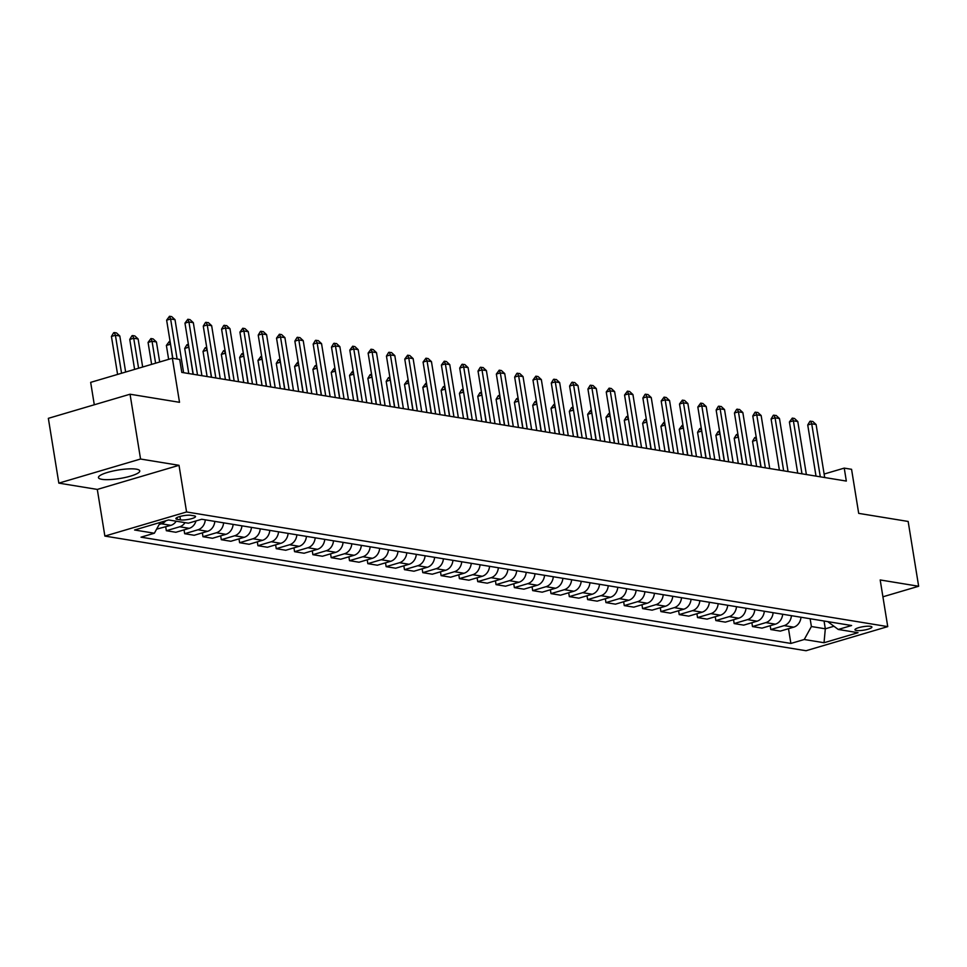 <?xml version="1.0" encoding="UTF-8"?>
<svg xmlns="http://www.w3.org/2000/svg" width="967" height="967" viewBox="0 0 967 967"><rect width="100%" height="100%" fill="white"/><g stroke="black" fill="none" stroke-linecap="round" stroke-linejoin="round"><path stroke-width="1.45" d="M136.335 469.164A20.923 4.315 170.8 0 0 112.813 471.062A20.923 4.315 170.8 0 0 98.453 477.601A20.923 4.315 170.8 0 0 101.886 479.33A20.923 4.315 170.8 0 0 125.408 477.432A20.923 4.315 170.8 0 0 139.768 470.905A20.923 4.315 170.8 0 0 136.335 469.164M870.493 626.326A8.582 1.765 170.8 0 0 860.848 627.112A8.582 1.765 170.8 0 0 854.961 629.783A8.582 1.765 170.8 0 0 856.363 630.496A8.582 1.765 170.8 0 0 866.021 629.722A8.582 1.765 170.8 0 0 871.908 627.039A8.582 1.765 170.8 0 0 870.493 626.326M104.871 536.081L806.031 650.731L887.742 626.616L186.571 511.966L104.871 536.081L97.304 489.423L179.016 465.308L140.553 459.023L58.842 483.137L97.304 489.423M58.842 483.137L48.35 418.336L130.049 394.222L179.511 402.308L172.368 358.249L90.668 382.364L94.295 404.774M882.907 596.796L918.65 586.256L908.158 521.455L858.696 513.368L851.564 469.309L844.239 468.113L824.126 474.048M140.553 459.023L130.049 394.222M172.368 358.249L179.705 359.446L181.796 372.404L846.33 481.07L844.239 468.113M177.251 519.352L180.478 519.883A8.316 1.716 170.8 0 0 189.822 519.122A8.316 1.716 170.8 0 0 195.527 516.523A8.316 1.716 170.8 0 0 194.162 515.834L190.934 515.314A8.316 1.716 170.8 0 0 181.591 516.064A8.316 1.716 170.8 0 0 175.885 518.663A8.316 1.716 170.8 0 0 177.251 519.352L176.961 517.575M160.329 522.398L154.357 533.228L141.001 537.168L790.885 643.442L788.492 628.707M154.357 533.228L134.582 530.001L168.584 519.956L188.36 523.195L201.728 519.255L851.613 625.516L838.244 629.457L858.031 632.696L824.029 642.729L804.242 639.501L790.885 643.442M179.016 465.308L186.571 511.966M918.65 586.256L880.188 579.958L887.742 626.616M838.244 629.457L827.728 621.612M824.053 621.007L825.31 628.804L833.917 626.265M810.128 618.735L811.398 626.519L825.31 628.804L824.029 642.729M165.865 520.766A10.734 8.945 99.3 0 1 161.392 523.788L159.217 524.428M800.942 617.333A7.107 5.923 -80.7 0 0 800.99 617.236A10.734 8.945 99.3 0 1 793.689 627.172L780.321 631.113L770.808 629.553L770.179 625.709M782.629 614.347A7.107 5.923 -80.7 0 0 782.678 614.25A10.734 8.945 99.3 0 1 775.365 624.174L762.008 628.127L752.483 626.568L751.867 622.712M764.317 611.241A10.734 8.945 99.3 0 1 757.052 621.189L743.696 625.129L734.171 623.57L733.542 619.726M746.004 608.255A10.734 8.945 99.3 0 1 738.74 618.191L725.371 622.132L715.846 620.572L715.229 616.728M727.692 605.257A10.734 8.945 99.3 0 1 720.415 615.193L707.058 619.134L697.533 617.575L696.917 613.731M709.367 602.26A10.734 8.945 99.3 0 1 702.102 612.196L688.746 616.136L679.221 614.589L678.592 610.733M691.054 599.262A10.734 8.945 99.3 0 1 683.79 609.198L670.421 613.151L660.896 611.591L660.28 607.735M672.742 596.264A10.734 8.945 99.3 0 1 665.465 606.212L652.109 610.153L642.584 608.594L641.955 604.75M654.417 593.279A10.734 8.945 99.3 0 1 647.153 603.215L633.796 607.155L624.271 605.596L623.642 601.752M636.105 590.281A10.734 8.945 99.3 0 1 628.84 600.217L615.471 604.157L605.946 602.598L605.33 598.754M617.78 587.283A10.734 8.945 99.3 0 1 610.515 597.219L597.159 601.16L587.634 599.613L587.005 595.757M599.455 584.394A7.107 5.923 -80.7 0 0 599.504 584.298A10.734 8.945 99.3 0 1 592.203 594.234L578.846 598.174L569.321 596.615L568.693 592.759M581.143 581.397A7.107 5.923 -80.7 0 0 581.191 581.3A10.734 8.945 99.3 0 1 573.878 591.236L560.522 595.176L550.997 593.617L550.38 589.773M562.83 578.399A7.107 5.923 -80.7 0 0 562.867 578.302A10.734 8.945 99.3 0 1 555.566 588.238L542.209 592.179L532.684 590.619L532.055 586.776M544.506 575.401A7.107 5.923 -80.7 0 0 544.554 575.305A10.734 8.945 99.3 0 1 537.253 585.24L523.884 589.181L514.371 587.622L513.743 583.778M526.205 572.307A10.734 8.945 99.3 0 1 518.928 582.243L505.572 586.195L496.047 584.636L495.43 580.78M507.88 569.309A10.734 8.945 99.3 0 1 500.616 579.257L487.259 583.198L477.734 581.638L477.106 577.795M489.568 566.324A10.734 8.945 99.3 0 1 482.303 576.259L468.935 580.2L459.41 578.641L458.793 574.797M471.255 563.326A10.734 8.945 99.3 0 1 463.979 573.262L450.622 577.202L441.097 575.643L440.481 571.799M452.931 560.328A10.734 8.945 99.3 0 1 445.666 570.264L432.309 574.205L422.784 572.657L422.156 568.801M434.618 557.33A10.734 8.945 99.3 0 1 427.354 567.266L413.985 571.219L404.46 569.66L403.843 565.804M416.306 554.333A10.734 8.945 99.3 0 1 409.029 564.281L395.672 568.221L386.147 566.662L385.519 562.818M397.981 551.347A10.734 8.945 99.3 0 1 390.716 561.283L377.36 565.224L367.835 563.664L367.206 559.82M379.668 548.349A10.734 8.945 99.3 0 1 372.404 558.285L359.035 562.226L349.51 560.667L348.894 556.823M361.344 545.352A10.734 8.945 99.3 0 1 354.079 555.288L340.722 559.228L331.197 557.681L330.569 553.825M343.019 542.463A7.107 5.923 -80.7 0 0 343.067 542.366A10.734 8.945 99.3 0 1 335.767 552.302L322.41 556.243L312.885 554.683L312.256 550.827M324.707 539.465A7.107 5.923 -80.7 0 0 324.755 539.368A10.734 8.945 99.3 0 1 317.442 549.304L304.085 553.245L294.56 551.686L293.944 547.842M306.394 536.467A7.107 5.923 -80.7 0 0 306.43 536.371A10.734 8.945 99.3 0 1 299.129 546.307L285.773 550.247L276.248 548.688L275.619 544.844M288.069 533.47A7.107 5.923 -80.7 0 0 288.118 533.373A10.734 8.945 99.3 0 1 280.817 543.309L267.448 547.249L257.935 545.702L257.307 541.846M269.757 530.484A7.107 5.923 -80.7 0 0 269.805 530.387A10.734 8.945 99.3 0 1 262.492 540.311L249.135 544.264L239.611 542.705L238.994 538.849M251.444 527.378A10.734 8.945 99.3 0 1 244.18 537.326L230.823 541.266L221.298 539.707L220.669 535.863M233.132 524.392A10.734 8.945 99.3 0 1 225.867 534.328L212.498 538.268L202.973 536.709L202.357 532.865M214.819 521.394A10.734 8.945 99.3 0 1 207.542 531.33L194.186 535.271L184.661 533.711L184.044 529.868M196.023 520.935A10.734 8.945 99.3 0 1 189.23 528.333L175.873 532.273L166.348 530.726L165.72 526.87M176.212 521.213A10.734 8.945 99.3 0 1 170.917 525.335L156.618 529.13M185.011 522.651A10.734 8.945 99.3 0 1 179.705 526.773L166.348 530.726M205.294 519.835A10.734 8.945 99.3 0 1 198.017 529.771L184.661 533.711M223.607 522.833A10.734 8.945 99.3 0 1 216.342 532.769L202.973 536.709M241.919 525.83A10.734 8.945 99.3 0 1 234.655 535.766L221.298 539.707M260.244 528.816A10.734 8.945 99.3 0 1 252.967 538.764L239.611 542.705M278.556 531.814A10.734 8.945 99.3 0 1 271.292 541.75L257.935 545.702M296.869 534.811A10.734 8.945 99.3 0 1 289.604 544.747L276.248 548.688M315.194 537.809A10.734 8.945 99.3 0 1 307.917 547.745L294.56 551.686M333.506 540.795A10.734 8.945 99.3 0 1 326.242 550.743L312.885 554.683M351.819 543.792A10.734 8.945 99.3 0 1 344.554 553.728L331.197 557.681M370.143 546.79A10.734 8.945 99.3 0 1 362.879 556.726L349.51 560.667M388.456 549.788A10.734 8.945 99.3 0 1 381.191 559.724L367.835 563.664M406.781 552.786A10.734 8.945 99.3 0 1 399.504 562.721L386.147 566.662M425.093 555.771A10.734 8.945 99.3 0 1 417.829 565.719L404.46 569.66M443.406 558.769A10.734 8.945 99.3 0 1 436.141 568.705L422.784 572.657M461.73 561.767A10.734 8.945 99.3 0 1 454.454 571.702L441.097 575.643M480.043 564.764A10.734 8.945 99.3 0 1 472.778 574.7L459.41 578.641M498.356 567.762A10.734 8.945 99.3 0 1 491.091 577.698L477.734 581.638M516.68 570.748A10.734 8.945 99.3 0 1 509.404 580.696L496.047 584.636M534.993 573.745A10.734 8.945 99.3 0 1 527.728 583.681L514.371 587.622M553.305 576.743A10.734 8.945 99.3 0 1 546.041 586.679L532.684 590.619M571.63 579.741A10.734 8.945 99.3 0 1 564.353 589.677L550.997 593.617M589.943 582.726A10.734 8.945 99.3 0 1 582.678 592.674L569.321 596.615M608.255 585.724A10.734 8.945 99.3 0 1 600.99 595.66L587.634 599.613M626.58 588.722A10.734 8.945 99.3 0 1 619.315 598.658L605.946 602.598M644.892 591.719A10.734 8.945 99.3 0 1 637.628 601.655L624.271 605.596M663.217 594.717A10.734 8.945 99.3 0 1 655.94 604.653L642.584 608.594M681.53 597.703A10.734 8.945 99.3 0 1 674.265 607.651L660.896 611.591M699.842 600.7A10.734 8.945 99.3 0 1 692.577 610.636L679.221 614.589M718.167 603.698A10.734 8.945 99.3 0 1 710.89 613.634L697.533 617.575M736.479 606.696A10.734 8.945 99.3 0 1 729.215 616.632L715.846 620.572M754.792 609.693A10.734 8.945 99.3 0 1 747.527 619.629L734.171 623.57M773.116 612.679A10.734 8.945 99.3 0 1 765.84 622.615L752.483 626.568M791.429 615.677A10.734 8.945 99.3 0 1 784.164 625.613L770.808 629.553M804.242 639.501L811.398 626.519M177.106 359.023L170.615 318.977L166.638 320.15L169.515 316.269L171.715 316.632L175.015 319.69L183.597 372.706M172.827 358.322L166.638 320.15M175.015 319.69L170.615 318.977L169.515 316.269M125.65 372.041L119.811 335.984L115.411 335.271L121.564 373.25M111.435 336.443L113.647 332.757L114.311 332.563L115.411 335.271L111.435 336.443L117.587 374.422M114.311 332.563L116.511 332.926L119.811 335.984M197.522 374.978L188.94 321.963L184.963 323.135L187.828 319.267L190.028 319.63L193.327 322.688L201.922 375.692M193.243 374.277L184.963 323.135M193.327 322.688L188.94 321.963L187.828 319.267M215.834 377.976L207.252 324.96L203.275 326.133L205.488 322.458L208.34 322.615L211.652 325.686L220.234 378.689M211.555 377.275L203.275 326.133M211.652 325.686L207.252 324.96L206.152 322.265M234.159 380.974L225.565 327.958L221.588 329.131L223.8 325.456L226.665 325.613L229.965 328.671L238.547 381.687M229.88 380.273L221.588 329.131M229.965 328.671L225.565 327.958L224.465 325.263M142.669 367.013L138.124 338.982L133.724 338.257L138.583 368.222M129.759 339.429L131.959 335.754L132.624 335.561L133.724 338.257L129.759 339.429L134.606 369.394M132.624 335.561L134.824 335.924L138.124 338.982M159.688 361.996L156.436 341.98L152.049 341.254L155.602 363.205M148.072 342.427L150.937 338.559L152.049 341.254L148.072 342.427L151.626 364.378M150.937 338.559L153.137 338.909L156.436 341.98M170.555 344.276L172.634 358.298M166.384 345.424L169.261 341.544L170.361 344.252L166.384 345.424L168.645 359.349M169.261 341.544L170.132 341.689M252.472 383.959L243.889 330.956L239.913 332.128L242.777 328.248L244.977 328.611L248.277 331.669L256.871 384.685M248.193 383.258L239.913 332.128M248.277 331.669L243.889 330.956L242.777 328.248M188.867 347.274L193.049 374.253M184.709 348.422L186.909 344.736L187.574 344.542L188.674 347.25L184.709 348.422L188.77 373.552M187.574 344.542L188.444 344.687M270.784 386.957L262.202 333.953L258.225 335.126L260.437 331.439L263.302 331.608L266.602 334.667L275.184 387.682M266.505 386.256L258.225 335.126M266.602 334.667L262.202 333.953L261.102 331.246M207.18 350.272L211.374 377.239M203.022 351.408L205.234 347.733L205.898 347.54L206.998 350.235L203.022 351.408L207.095 376.538M205.898 347.54L206.769 347.685M289.109 389.955L280.515 336.939L276.538 338.112L279.415 334.244L281.615 334.606L284.914 337.664L293.497 390.668M284.83 389.254L276.538 338.112M284.914 337.664L280.515 336.939L279.415 334.244M225.504 353.269L229.687 380.236M221.334 354.405L223.546 350.731L224.211 350.538L225.311 353.233L221.334 354.405L225.408 379.535M224.211 350.538L225.081 350.683M307.421 392.953L298.839 339.937L294.862 341.109L297.074 337.435L299.927 337.592L303.227 340.662L311.821 393.666M303.142 392.251L294.862 341.109M303.227 340.662L298.839 339.937L297.727 337.241M243.817 356.267L247.999 383.234M239.659 357.403L241.859 353.729L242.524 353.535L243.624 356.231L239.659 357.403L243.72 382.533M242.524 353.535L243.394 353.668M325.734 395.938L317.152 342.934L313.175 344.107L315.387 340.432L318.252 340.589L321.552 343.648L330.134 396.663M321.455 395.249L313.175 344.107M321.552 343.648L317.152 342.934L316.052 340.227M262.142 359.253L266.324 386.232M257.971 360.401L260.848 356.521L261.948 359.228L257.971 360.401L262.045 385.531M260.848 356.521L261.719 356.666M344.059 398.936L335.464 345.932L331.5 347.105L333.7 343.418L336.564 343.587L339.864 346.645L348.446 399.661M339.78 398.235L331.5 347.105M339.864 346.645L335.464 345.932L334.364 343.225M280.454 362.25L284.636 389.217M276.284 363.399L278.496 359.712L279.161 359.519L280.261 362.226L276.284 363.399L280.357 388.529M279.161 359.519L280.031 359.664M362.371 401.934L353.789 348.918L349.812 350.102L352.677 346.222L354.877 346.585L358.177 349.643L366.771 402.647M358.092 401.232L349.812 350.102M358.177 349.643L353.789 348.918L352.677 346.222M298.767 365.248L302.949 392.215M294.609 366.384L297.473 362.516L298.585 365.212L294.609 366.384L298.67 391.514M297.473 362.516L298.356 362.661M380.684 404.931L372.102 351.915L368.125 353.088L371.002 349.22L373.202 349.583L376.501 352.641L385.084 405.644M376.405 404.23L368.125 353.088M376.501 352.641L372.102 351.915L371.002 349.22M317.091 368.246L321.274 395.213M312.921 369.382L315.133 365.707L315.798 365.514L316.898 368.209L312.921 369.382L316.995 394.512M315.798 365.514L316.668 365.659M399.008 407.929L390.414 354.913L386.449 356.086L388.649 352.411L391.514 352.568L394.814 355.626L403.396 408.642M394.729 407.228L386.449 356.086M394.814 355.626L390.414 354.913L389.314 352.218M335.404 371.231L339.586 398.211M331.234 372.38L334.111 368.5L335.211 371.207L331.234 372.38L335.307 397.51M334.111 368.5L334.981 368.645M417.321 410.915L408.739 357.911L404.762 359.083L407.639 355.203L409.827 355.566L413.127 358.624L421.721 411.64M413.042 410.226L404.762 359.083M413.127 358.624L408.739 357.911L407.639 355.203M353.717 374.229L357.899 401.208M349.558 375.377L352.423 371.497L353.535 374.205L349.558 375.377L353.632 400.507M352.423 371.497L353.306 371.642M435.633 413.912L427.051 360.909L423.075 362.081L425.951 358.201L428.151 358.564L431.451 361.622L440.033 414.638M431.367 413.211L423.075 362.081M431.451 361.622L427.051 360.909L425.951 358.201M372.041 377.227L376.223 404.194M367.871 378.375L370.083 374.688L370.748 374.495L371.848 377.19L367.871 378.375L371.944 403.493M370.748 374.495L371.618 374.64M453.958 416.91L445.376 363.894L441.399 365.067L444.264 361.199L446.464 361.561L449.764 364.619L458.358 417.623M449.679 416.209L441.399 365.067M449.764 364.619L445.376 363.894L444.264 361.199M390.354 380.224L394.536 407.192M386.196 381.361L388.396 377.686L389.06 377.493L390.16 380.188L386.196 381.361L390.257 406.491M389.06 377.493L389.931 377.638M472.271 419.908L463.689 366.892L459.712 368.064L461.924 364.39L464.776 364.547L468.088 367.617L476.671 420.621M467.992 419.207L459.712 368.064M468.088 367.617L463.689 366.892L462.589 364.196M408.666 383.222L412.861 410.189M404.508 384.358L407.373 380.49L408.485 383.186L404.508 384.358L408.582 409.488M407.373 380.49L408.255 380.623M490.595 422.905L482.001 369.89L478.024 371.062L480.236 367.387L483.101 367.545L486.401 370.603L494.983 423.619M486.316 422.204L478.024 371.062M486.401 370.603L482.001 369.89L480.901 367.194M426.991 386.208L431.173 413.187M422.821 387.356L425.698 383.476L426.798 386.184L422.821 387.356L426.894 412.486M425.698 383.476L426.568 383.621M508.908 425.891L500.326 372.887L496.349 374.06L499.214 370.18L501.414 370.542L504.714 373.6L513.308 426.616M504.629 425.19L496.349 374.06M504.714 373.6L500.326 372.887L499.214 370.18M445.303 389.205L449.486 416.185M441.145 390.354L443.345 386.667L444.01 386.474L445.11 389.181L441.145 390.354L445.207 415.484M444.01 386.474L444.88 386.619M527.22 428.889L518.638 375.885L514.662 377.057L516.874 373.371L519.738 373.54L523.038 376.598L531.62 429.614M522.942 428.188L514.662 377.057M523.038 376.598L518.638 375.885L517.538 373.177M463.616 392.203L467.81 419.17M459.458 393.339L461.67 389.665L462.335 389.471L463.435 392.167L459.458 393.339L463.531 418.469M462.335 389.471L463.205 389.616M545.545 431.886L536.951 378.871L532.974 380.043L535.851 376.175L538.051 376.538L541.351 379.596L549.933 432.6M541.266 431.185L532.974 380.043M541.351 379.596L536.951 378.871L535.851 376.175M481.941 395.201L486.123 422.168M477.771 396.337L479.983 392.662L480.647 392.469L481.747 395.165L477.771 396.337L481.844 421.467M480.647 392.469L481.518 392.614M563.858 434.884L555.276 381.868L551.299 383.041L553.511 379.366L556.363 379.523L559.663 382.594L568.258 435.597M559.579 434.183L551.299 383.041M559.663 382.594L555.276 381.868L554.164 379.173M500.253 398.199L504.436 425.166M496.095 399.335L498.295 395.66L498.96 395.467L500.06 398.162L496.095 399.335L500.157 424.465M498.96 395.467L499.83 395.6M582.17 437.87L573.588 384.866L569.611 386.038L571.823 382.364L574.688 382.521L577.988 385.579L586.57 438.595M577.891 437.181L569.611 386.038M577.988 385.579L573.588 384.866L572.488 382.158M518.578 401.184L522.76 428.163M514.408 402.332L516.62 398.646L517.285 398.452L518.385 401.16L514.408 402.332L518.481 427.462M517.285 398.452L518.155 398.597M600.495 440.867L591.901 387.864L587.936 389.036L590.136 385.35L593.001 385.519L596.301 388.577L604.883 441.593M596.216 440.166L587.936 389.036M596.301 388.577L591.901 387.864L590.801 385.156M536.89 404.182L541.073 431.149M532.72 405.33L534.932 401.643L535.597 401.45L536.697 404.158L532.72 405.33L536.794 430.46M535.597 401.45L536.467 401.595M618.807 443.865L610.225 390.849L606.249 392.022L609.113 388.154L611.313 388.516L614.613 391.575L623.207 444.578M614.529 443.164L606.249 392.022M614.613 391.575L610.225 390.849L609.113 388.154M555.203 407.18L559.385 434.147M551.045 408.316L553.91 404.448L555.022 407.143L551.045 408.316L555.106 433.446M553.91 404.448L554.792 404.593M637.12 446.863L628.538 393.847L624.561 395.019L627.438 391.151L629.638 391.514L632.938 394.572L641.52 447.576M632.841 446.162L624.561 395.019M632.938 394.572L628.538 393.847L627.438 391.151M573.528 410.177L577.71 437.144M569.358 411.313L571.57 407.639L572.234 407.445L573.334 410.141L569.358 411.313L573.431 436.443M572.234 407.445L573.105 407.578M655.445 449.86L646.85 396.845L642.886 398.017L645.086 394.343L647.95 394.5L651.25 397.558L659.832 450.574M651.166 449.159L642.886 398.017M651.25 397.558L646.85 396.845L645.751 394.149M591.84 413.163L596.023 440.142M587.67 414.311L590.547 410.431L591.647 413.139L587.67 414.311L591.744 439.441M590.547 410.431L591.417 410.576M673.757 452.846L665.175 399.842L661.198 401.015L664.075 397.135L666.263 397.497L669.563 400.556L678.157 453.571M669.478 452.145L661.198 401.015M669.563 400.556L665.175 399.842L664.075 397.135M610.153 416.161L614.335 443.14M605.995 417.309L608.859 413.429L609.972 416.136L605.995 417.309L610.068 442.439M608.859 413.429L609.742 413.574M692.07 455.844L683.488 402.84L679.511 404.013L682.388 400.133L684.588 400.495L687.888 403.553L696.47 456.569M687.803 455.143L679.511 404.013M687.888 403.553L683.488 402.84L682.388 400.133M628.477 419.158L632.66 446.125M624.307 420.307L626.519 416.62L627.184 416.426L628.284 419.122L624.307 420.307L628.381 445.424M627.184 416.426L628.054 416.572M710.394 458.841L701.812 405.826L697.836 406.998L700.7 403.13L702.9 403.493L706.2 406.551L714.794 459.555M706.115 458.14L697.836 406.998M706.2 406.551L701.812 405.826L700.7 403.13M646.79 422.156L650.972 449.123M642.632 423.292L644.832 419.618L645.497 419.424L646.597 422.12L642.632 423.292L646.693 448.422M645.497 419.424L646.367 419.569M728.707 461.839L720.125 408.823L716.148 409.996L718.36 406.321L721.213 406.478L724.525 409.549L733.107 462.552M724.428 461.138L716.148 409.996M724.525 409.549L720.125 408.823L719.025 406.128M665.103 425.154L669.297 452.121M660.944 426.29L663.809 422.422L664.921 425.117L660.944 426.29L665.018 451.42M663.809 422.422L664.692 422.555M747.032 464.825L738.437 411.821L734.461 412.994L736.673 409.319L739.537 409.476L742.837 412.534L751.419 465.55M742.753 464.136L734.461 412.994M742.837 412.534L738.437 411.821L737.337 409.114M683.427 428.139L687.61 455.119M679.257 429.288L682.134 425.407L683.234 428.115L679.257 429.288L683.331 454.417M682.134 425.407L683.004 425.553M765.344 467.823L756.762 414.819L752.785 415.991L754.997 412.305L757.85 412.474L761.15 415.532L769.744 468.548M761.065 467.121L752.785 415.991M761.15 415.532L756.762 414.819L755.65 412.111M701.74 431.137L705.922 458.104M697.582 432.285L699.782 428.599L700.446 428.405L701.546 431.113L697.582 432.285L701.643 457.415M700.446 428.405L701.317 428.55M783.657 470.82L775.075 417.804L771.098 418.989L773.31 415.302L776.175 415.472L779.475 418.53L788.057 471.545M779.378 470.119L771.098 418.989M779.475 418.53L775.075 417.804L773.975 415.109M720.052 434.135L724.247 461.102M715.894 435.271L718.106 431.596L718.771 431.403L719.871 434.098L715.894 435.271L719.968 460.401M718.771 431.403L719.641 431.548M801.981 473.818L793.387 420.802L789.41 421.975L792.287 418.107L794.487 418.469L797.787 421.527L806.369 474.531M797.702 473.117L789.41 421.975M797.787 421.527L793.387 420.802L792.287 418.107M738.377 437.132L742.559 464.1M734.207 438.269L736.419 434.594L737.084 434.401L738.184 437.096L734.207 438.269L738.28 463.398M737.084 434.401L737.954 434.546M820.294 476.816L811.712 423.8L807.735 424.972L809.947 421.298L812.8 421.455L816.1 424.525L824.694 477.529M816.015 476.115L807.735 424.972M816.1 424.525L811.712 423.8L810.6 421.104M756.69 440.13L760.872 467.097M752.531 441.266L754.731 437.592L755.396 437.398L756.496 440.094L752.531 441.266L756.593 466.396M755.396 437.398L756.267 437.531M170.917 525.335L161.392 523.788M189.23 528.333L179.705 526.773M207.542 531.33L198.017 529.771M225.867 534.328L216.342 532.769M244.18 537.326L234.655 535.766M262.492 540.311L252.967 538.764M280.817 543.309L271.292 541.75M299.129 546.307L289.604 544.747M317.442 549.304L307.917 547.745M335.767 552.302L326.242 550.743M354.079 555.288L344.554 553.728M372.404 558.285L362.879 556.726M390.716 561.283L381.191 559.724M409.029 564.281L399.504 562.721M427.354 567.266L417.829 565.719M445.666 570.264L436.141 568.705M463.979 573.262L454.454 571.702M482.303 576.259L472.778 574.7M500.616 579.257L491.091 577.698M518.928 582.243L509.404 580.696M537.253 585.24L527.728 583.681M555.566 588.238L546.041 586.679M573.878 591.236L564.353 589.677M592.203 594.234L582.678 592.674M610.515 597.219L600.99 595.66M628.84 600.217L619.315 598.658M647.153 603.215L637.628 601.655M665.465 606.212L655.94 604.653M683.79 609.198L674.265 607.651M702.102 612.196L692.577 610.636M720.415 615.193L710.89 613.634M738.74 618.191L729.215 616.632M757.052 621.189L747.527 619.629M775.365 624.174L765.84 622.615M793.689 627.172L784.164 625.613M179.922 516.487L180.478 519.883"/></g></svg>
